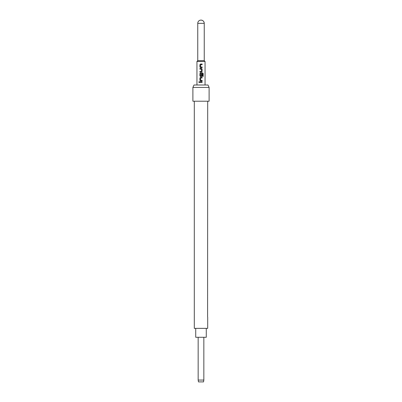 <?xml version="1.0" encoding="UTF-8"?>
<svg xmlns="http://www.w3.org/2000/svg" width="402" height="402" viewBox="0 0 402 402"><rect width="100%" height="100%" fill="white"/><g stroke="black" fill="none" stroke-linecap="round" stroke-linejoin="round"><path stroke-width="0.6" d="M199.186 81.671L198.849 82.093L199.191 82.516M199.558 82.093L199.171 81.671L198.804 82.093L199.171 82.516L199.558 82.093M203.839 380.061L203.512 381.9L198.487 381.9L198.161 380.061L203.839 380.061L203.839 337.283M206.271 328.359L206.271 337.283L195.729 337.283L195.729 328.359M201 20.1A3.246 3.246 0 0 0 197.754 23.346L204.246 23.346A3.246 3.246 0 0 0 201 20.1C202.97 20.291 204.05 21.376 204.246 23.346L204.246 60.662L197.754 60.662L196.945 61.471L196.945 84.998M204.246 60.662L205.055 61.471L196.945 61.471M192.89 87.43L194.02 84.998L207.98 84.998L209.11 87.43L192.89 87.43L192.89 101.219L209.11 101.219L209.11 87.43M207.693 101.219L207.598 316.851M207.693 317.077L207.693 328.359L194.307 328.359L194.307 101.219M202.105 64.034L200.528 64.034L199.905 64.672L199.905 67.059L200.528 67.692L202.105 67.692L202.105 67.008L200.573 66.963L200.573 64.762L202.105 64.717L202.105 64.034M201.482 68.466L199.905 68.466L199.905 69.144L201.437 69.189L201.437 71.395L199.905 71.44L199.905 72.124L201.482 72.124L202.105 71.486L202.105 69.099L201.482 68.466L202.105 69.099M202.638 72.893L200.528 72.893L199.905 73.531L199.905 75.913L200.528 76.551L201.482 76.551L202.105 75.913L202.105 73.963L201.437 73.963L201.437 75.898L200.573 75.898L200.618 73.651L202.598 73.697L202.598 76.39L203.196 76.39L203.196 73.531L202.638 72.893M202.105 77.325L200.528 77.325L199.905 77.958L199.905 80.345L200.528 80.978L202.105 80.978L202.105 80.299L200.573 80.254L200.573 78.048L202.105 78.003L202.105 77.325M202.105 81.752L199.905 81.752L199.905 82.435L202.105 82.435L202.105 81.752M202.08 82.435L202.08 81.752M199.93 81.752L199.93 82.435M199.905 80.345L200.538 80.978M199.905 77.958L199.93 80.345M200.538 77.325L199.93 77.958M202.08 78.003L202.08 77.325M202.08 80.978L202.08 80.299M203.151 76.39L203.196 73.531M203.151 73.531L202.603 72.893M200.538 72.893L199.905 73.531M199.93 73.531L199.905 75.913M199.93 75.913L200.538 76.551M201.472 76.551L202.105 75.913M202.08 75.913L202.08 73.963M199.93 68.466L199.93 69.144M202.105 71.486L202.08 69.099M201.472 72.124L202.08 71.486M199.93 71.44L199.93 72.124M199.905 67.059L200.538 67.692M199.905 64.672L199.93 67.059M200.538 64.034L199.93 64.672M202.08 64.717L202.08 64.034M202.08 67.692L202.08 67.008M205.055 61.471L205.055 84.998M197.754 23.346L197.754 60.662M198.161 380.061L198.161 337.283"/></g></svg>
